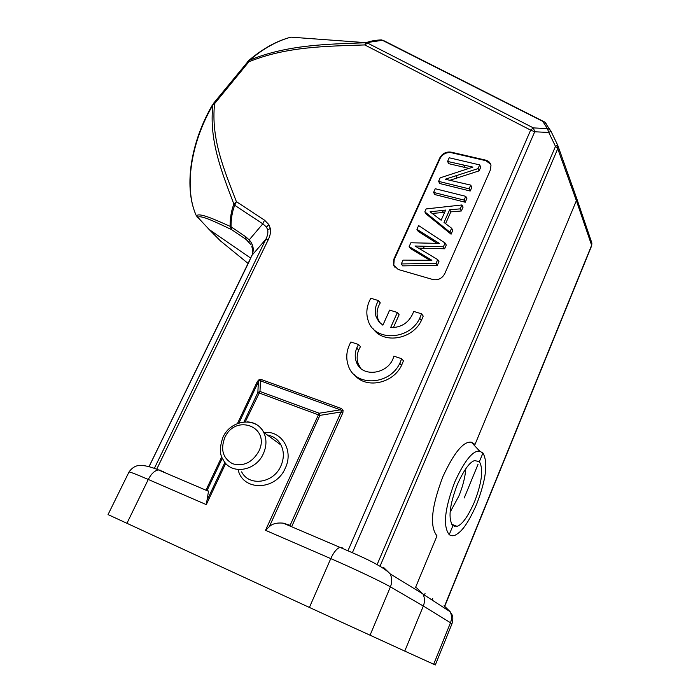 <?xml version="1.0" encoding="UTF-8"?>
<svg xmlns="http://www.w3.org/2000/svg" width="700" height="700" viewBox="0 0 700 700"><rect width="100%" height="100%" fill="white"/><g stroke="black" fill="none" stroke-linecap="round" stroke-linejoin="round"><path stroke-width="1.05" d="M245.271 421.846L259.989 391.475L257.863 392.499L319.9 415.38L319.148 413.236L340.349 409.841L341.652 410.594L341.127 411.967L342.869 412.738L343.105 410.139L341.32 408.502L340.349 409.841L260.453 380.861L261.459 379.592L259.07 379.68L257.285 381.614L258.361 381.868L259.262 380.695L260.453 380.861L259.989 391.475L319.148 413.236L265.51 530.303L330.776 558.6L309.409 607.442L108.045 514.587L128.94 472.124M126.919 523.32L148.278 479.456L206.29 504.621L208.504 491.278L207.401 490.105M289.529 525.114L283.168 523.136C276.868 522.567 272.256 523.749 269.325 526.689L265.51 530.303M444.036 605.719L450.214 611.765C451.824 615.344 451.92 619.001 450.494 622.738L451.903 623.971L435.321 664.974L404.749 651.087L423.325 606.034L390.416 586.88C382.882 582.365 353.649 568.488 330.776 558.6C333.681 552.326 336.726 548.572 339.929 547.347L342.142 547.54M404.749 651.087L309.409 607.442M454.571 526.584L455.28 525.639M557.646 144.996L555.485 146.361L557.742 148.715L576.371 200.638L475.037 444.377L471.327 442.207C463.514 441.105 454.064 452.541 442.951 476.516C431.428 506.739 429.441 526.523 436.993 535.876L415.581 587.37M482.948 453.014L479.71 451.15C472.885 450.336 464.59 460.591 454.808 481.924C444.623 508.742 442.767 526.321 449.225 534.66C451.824 536.384 454.606 536.06 457.573 533.68C463.33 529.9 469.7 520.056 476.674 504.149C486.133 479.491 488.224 462.446 482.948 453.014L479.377 461.659L474.644 460.582C469.718 461.974 463.951 469.945 457.354 484.488C449.435 505.312 447.956 519.059 452.909 525.726L457.056 526.339C462.21 524.65 468.011 516.504 474.477 501.891C481.95 482.396 483.586 468.983 479.377 461.659M450.24 511.971L458.92 495.959C462.866 486.238 465.159 477.181 465.798 468.773M432.714 598.544L432.101 600.049M478.039 464.31L464.222 497.98M453.215 524.825L452.856 525.683M425.031 593.53L424.401 595.07M163.301 471.389L163.056 471.896M219.888 240.345L220.5 240.94M197.225 217.192L197.689 217.665C199.447 214.112 215.513 221.979 231.656 229.661L231.07 226.835L230.116 226.345C230.046 218.199 231.297 210.787 233.87 204.111C221.804 172.06 208.889 140.709 212.87 105.035L213.544 103.329M247.756 61.574L248.876 61.801L249.664 60.13C288.024 44.546 326.944 44.214 366.012 42.752L364.787 44.931C325.64 46.296 286.659 46.436 248.876 61.801L214.602 103.635C210.787 138.626 224.079 169.741 236.399 201.661L233.87 204.111L234.719 205.266C232.199 211.706 230.983 218.899 231.07 226.835L245.621 236.679L249.2 239.89L249.086 242.121L246.181 239.505L251.002 244.737M156.966 468.685L268.354 239.523L265.834 239.295C267.619 235.699 268.231 232.601 267.697 230.029L266.507 227.071L262.806 223.825L234.719 205.266L236.399 201.661L264.539 220.168L262.806 223.825L249.2 239.89C253.295 244.44 254.257 249.541 252.079 255.203L251.685 255.815M149.004 466.655L252.079 255.203L265.834 239.295L154.63 467.793M208.504 491.278L158.366 469.892C154.577 470.654 151.209 473.847 148.278 479.456C136.588 474.416 130.165 471.923 129.01 471.992C132.107 467.635 135.826 465.439 140.166 465.404C144.769 465.351 150.832 466.847 158.375 469.892L161.088 470.365M208.688 229.023L220.343 240.8L248.115 263.463M591.736 242.646L591.605 245.919L444.815 606.095M380.31 565.565L557.742 148.715L557.664 145.031M377.361 564.034L555.485 146.361L548.774 132.466L550.952 131.197L549.404 129.325L547.418 128.607L548.774 132.466L534.704 131.775L533.374 127.899L530.653 130.112L534.704 131.775L352.608 552.186M268.354 239.523C270.322 235.244 270.961 231.525 270.287 228.358L268.861 224.595L266.507 227.071M398.213 269.483L393.418 264.941L393.846 259.166L439.793 157.903C442.356 153.414 446.154 151.498 451.185 152.162L485.616 160.125C488.512 160.886 490.298 162.601 490.98 165.261L490.446 169.82L444.745 273.709C442.041 278.539 438.069 280.473 432.828 279.519L398.213 269.483M393.339 327.696L399.123 314.746L397.381 312.489L389.655 310.1L382.882 325.185L378.822 321.65L376.206 316.977C374.43 311.5 375.183 306.04 378.473 300.598L370.825 298.252C366.59 305.839 365.741 313.381 368.261 320.88C374.509 341.74 409.526 340.392 419.711 318.316L421.566 313.819L413.717 311.412C409.666 322.184 401.957 327.6 390.6 327.661L397.381 312.489M378.473 300.598L380.275 302.881C377.002 308.297 376.25 313.74 378.035 319.2L379.846 322.787M373.188 328.799C383.521 344.269 412.501 339.561 421.365 320.565L423.22 316.085L421.566 313.819M358.54 344.505L350.884 341.985C346.36 350.149 345.572 358.243 348.521 366.266C355.477 386.908 389.629 385.332 399.787 363.326L401.695 358.733L393.829 356.142C389.637 374.229 361.725 378.438 356.405 362.049C354.725 357.534 354.839 352.844 356.738 347.996L358.54 344.505L360.447 346.623L358.654 350.096C356.764 354.926 356.659 359.599 358.339 364.105L360.754 368.305M354.463 374.859C365.662 389.113 392.901 383.854 401.555 365.4L403.445 360.824L401.695 358.733M245.621 236.679L246.181 239.505L231.656 229.661L230.116 226.345C214.086 219.188 198.231 212.021 196.472 216.081C184.153 189.744 189.919 144.218 212.87 105.035L214.602 103.635L213.596 103.259L248.964 60.322M290.973 37.153C277.252 40.792 263.48 48.449 249.664 60.13L249.165 60.147C263.051 48.431 276.981 40.775 290.973 37.153L366.144 42.691C370.125 41.125 375.183 40.189 381.316 39.883L384.046 40.801M544.276 121.8L542.736 121.328L544.705 122.045L546.245 123.856M383.644 40.6L381.316 39.883M348.197 550.2L530.653 130.112L364.787 44.931L367.5 43.05L533.374 127.899L547.418 128.607L542.736 121.328L382.331 40.259C376.267 40.556 371.324 41.484 367.5 43.05L366.144 42.7L382.909 40.224L544.705 122.045L550.952 131.197L557.646 145.058L576.564 198.039M196.298 215.688L209.178 229.53L250.696 258.099M490.665 164.22L485.879 160.694L451.474 152.722C446.442 152.066 442.645 153.974 440.09 158.463L394.196 259.648L393.759 265.422L394.529 267.041M444.623 248.78L443.406 246.776L445.069 243.023L446.285 245.044L444.623 248.78L418.757 248.168M437.203 243.407L418.215 231.368L416.929 229.338L439.381 243.416L410.865 242.769L409.15 246.566L431.891 260.277L403.043 260.111L401.31 263.935L436.039 263.401L437.719 259.621L415.021 246.006L443.406 246.776M429.809 260.216L410.471 248.553L409.15 246.566M437.719 259.621L438.961 261.59L437.29 265.361L402.666 265.869L401.31 263.935M445.594 223.65L450.844 211.873L449.662 209.755L460.206 208.871L461.939 204.96L426.142 208.933L424.83 211.838L449.89 232.155L451.623 228.244L444.01 222.442L449.662 209.755M461.939 204.96L463.085 207.086L461.352 210.989L450.844 211.873M451.623 228.244L452.804 230.309L451.08 234.203L426.081 213.92L424.83 211.838M438.585 181.361L439.784 183.531L470.19 191.021L471.835 187.303L470.733 185.115L445.252 179.218L478.048 168.612L479.684 164.911L449.225 157.78L447.571 161.446L472.92 167.107L440.169 177.844L438.585 181.361L469.079 188.851L470.733 185.115M479.684 164.911L480.751 167.16L479.124 170.844L450.231 180.18M447.571 161.446L448.744 163.669L468.974 168.403M433.589 192.421L434.814 194.565L465.229 202.23L466.891 198.485L465.762 196.332L435.26 188.729L433.589 192.421L464.1 200.086L465.762 196.332M424.358 248.369L423.08 246.374M437.29 265.361L436.039 263.401M425.005 256.095L426.283 258.064M445.069 243.023L418.626 225.575L416.929 229.338M451.08 234.203L449.89 232.155M461.352 210.989L460.206 208.871M430.071 211.803L445.664 210.088L441.131 220.246L430.071 211.803M430.255 211.391L430.859 212.406M444.64 212.389L432.189 213.421M479.124 170.844L478.048 168.612M470.19 191.021L469.079 188.851M465.229 202.23L464.1 200.086M421.365 320.565L419.711 318.316M401.555 365.4L399.787 363.326M358.654 350.096L356.738 347.996M206.29 504.621L225.724 463.347M238.954 422.975L258.361 381.868L257.863 392.499L243.994 421.925M224.936 462.385L207.244 499.923M207.261 490.079L222.364 458.106M290.098 525.394L341.127 411.967L319.9 415.38L269.325 526.689M370.02 635.285L390.416 586.88C392.175 582.418 392.114 578.095 390.233 573.913L383.39 567.262M263.926 432.477C281.426 430.211 293.991 450.424 285.311 468.081C275.975 490.866 242.716 491.523 238.096 469.56M416.588 587.808L423.132 594.247C424.83 598.08 424.891 602.009 423.325 606.034L450.494 622.738L433.685 664.247M591.666 245.77L591.894 243.11L576.669 198.345L576.371 200.638L591.631 245.271L444.605 605.981M449.225 534.66L452.909 525.726M249.725 260.164L251.755 255.631C252.98 253.951 252.971 250.775 251.729 246.102M149.091 466.585L249.961 259.928M291.882 526.199L342.869 412.738M341.32 408.502L261.459 379.592M257.285 381.614L237.493 423.491M221.786 456.741L206.22 489.685M264.539 220.168L268.861 224.595M267.697 230.029L270.287 228.358M343.105 410.139L341.652 410.594M259.07 379.68L259.262 380.695M394.196 259.648L393.846 259.166M439.793 157.903L440.09 158.463M451.474 152.722L451.185 152.162M485.616 160.125L485.879 160.694M432.486 239.216L433.738 241.237M443.441 212.485L442.234 210.385M463.68 165.244L464.8 167.475M457.056 178.054L455.91 175.857M267.418 435.041C273.525 436.17 278.066 439.504 281.041 445.06C284.139 451.552 284.095 458.5 280.91 465.903C273.683 483.315 249.007 486.859 241.649 471.852M281.041 445.06L263.672 432.294C256.113 416.57 230.65 419.554 222.959 437.281C219.459 447.352 219.564 454.869 223.274 459.839C230.676 475.16 255.894 471.433 263.401 453.6C266.7 446.023 266.787 438.918 263.672 432.294C260.155 425.793 254.695 422.319 247.293 421.873M258.816 451.316C271.005 426.738 235.27 413.175 224.735 437.789C220.334 449.671 222.959 458.325 232.593 463.759C243.504 466.725 252.245 462.577 258.816 451.316M423.019 594.011L390.233 573.913C381.579 565.049 359.328 555.669 339.938 547.347L283.168 523.136M423.141 594.256L450.214 611.765C451.666 614.696 454.151 615.387 451.964 623.831M479.71 451.15L471.327 442.207M457.056 526.339L451.736 524.239M194.994 212.459C184.336 185.605 190.627 142.24 212.511 104.808M393.759 265.422L393.418 264.941M378.035 319.2L376.206 316.977M358.339 364.105L356.405 362.049"/></g></svg>

